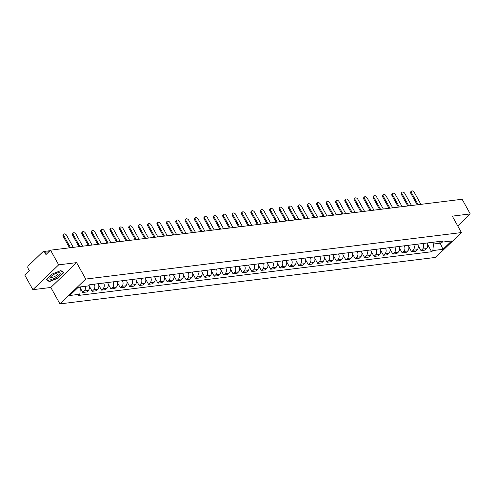 <?xml version="1.0" encoding="UTF-8"?>
<svg xmlns="http://www.w3.org/2000/svg" width="495" height="495" viewBox="0 0 495 495"><rect width="100%" height="100%" fill="white"/><g stroke="black" fill="none" stroke-linecap="round" stroke-linejoin="round"><path stroke-width="0.74" d="M58.664 264.85L32.88 289.686L50.824 287.465L59.938 303.899L435.631 257.412L461.414 232.57L85.722 279.062L76.607 262.628L58.664 264.85L50.533 250.179L462.12 199.25L470.25 213.914L452.3 216.136L461.414 232.57M32.88 289.686L24.75 275.022L29.316 270.623L28.048 268.339A1.782 1.306 -97.1 0 1 28.265 265.871L42.855 251.813A1.782 1.306 -97.1 0 1 43.455 251.516L49.989 250.711M457.745 225.961L470.25 213.914M48.875 251.776L44.705 252.295L45.967 254.579L50.533 250.179M44.705 252.295A1.782 1.306 -97.1 0 0 43.455 251.516M85.258 286.308A4.102 3.007 82.9 0 1 84.336 290.949L82.764 292.465L86.736 291.976L88.308 290.46A4.102 3.007 -97.1 0 0 89.069 285.343M80.351 288.121L82.764 292.465M94.254 284.173A4.102 3.007 82.9 0 1 93.728 289.785L92.157 291.301L96.129 290.812L97.707 289.297A4.102 3.007 -97.1 0 0 98.233 283.685M89.329 286.203L92.157 291.301M103.653 283.01A4.102 3.007 82.9 0 1 103.127 288.622L101.549 290.138L105.528 289.649L107.099 288.133A4.102 3.007 -97.1 0 0 107.625 282.521M98.728 285.04L101.549 290.138M113.046 281.847A4.102 3.007 82.9 0 1 112.52 287.465L110.948 288.975L114.92 288.486L116.492 286.97A4.102 3.007 -97.1 0 0 117.024 281.358M108.12 283.876L110.948 288.975M122.444 280.69A4.102 3.007 82.9 0 1 121.918 286.302L120.341 287.818L124.319 287.323L125.891 285.807A4.102 3.007 -97.1 0 0 126.417 280.195M117.513 282.713L120.341 287.818M131.837 279.526A4.102 3.007 82.9 0 1 131.311 285.139L129.74 286.654L133.712 286.16L135.284 284.644A4.102 3.007 -97.1 0 0 135.816 279.031M126.912 281.55L129.74 286.654M141.236 278.363A4.102 3.007 82.9 0 1 140.704 283.975L139.132 285.491L143.111 284.996L144.682 283.48A4.102 3.007 -97.1 0 0 145.208 277.868M136.304 280.387L139.132 285.491M150.629 277.2A4.102 3.007 82.9 0 1 150.103 282.812L148.531 284.328L152.503 283.833L154.075 282.323A4.102 3.007 -97.1 0 0 154.601 276.705M145.703 279.229L148.531 284.328M160.021 276.037A4.102 3.007 82.9 0 1 159.495 281.649L157.924 283.165L161.896 282.676L163.474 281.16A4.102 3.007 -97.1 0 0 164 275.548M155.096 278.066L157.924 283.165M169.42 274.874A4.102 3.007 82.9 0 1 168.894 280.486L167.322 282.002L171.295 281.513L172.866 279.997A4.102 3.007 -97.1 0 0 173.392 274.385M164.495 276.903L167.322 282.002M178.813 273.71A4.102 3.007 82.9 0 1 178.287 279.322L176.715 280.838L180.687 280.349L182.265 278.834A4.102 3.007 -97.1 0 0 182.791 273.221M173.887 275.74L176.715 280.838M188.211 272.547A4.102 3.007 82.9 0 1 187.685 278.159L186.108 279.675L190.086 279.186L191.658 277.67A4.102 3.007 -97.1 0 0 192.184 272.058M183.28 274.577L186.108 279.675M197.604 271.384A4.102 3.007 82.9 0 1 197.078 277.002L195.506 278.512L199.479 278.023L201.05 276.507A4.102 3.007 -97.1 0 0 201.583 270.895M192.679 273.413L195.506 278.512M207.003 270.227A4.102 3.007 82.9 0 1 206.471 275.839L204.899 277.355L208.878 276.86L210.449 275.344A4.102 3.007 -97.1 0 0 210.975 269.732M202.071 272.25L204.899 277.355M216.395 269.063A4.102 3.007 82.9 0 1 215.87 274.675L214.298 276.191L218.27 275.696L219.842 274.18A4.102 3.007 -97.1 0 0 220.368 268.568M211.47 271.087L214.298 276.191M225.794 267.9A4.102 3.007 82.9 0 1 225.262 273.512L223.69 275.028L227.669 274.533L229.241 273.017A4.102 3.007 -97.1 0 0 229.767 267.405M220.863 269.923L223.69 275.028M235.187 266.737A4.102 3.007 82.9 0 1 234.661 272.349L233.089 273.865L237.062 273.37L238.633 271.854A4.102 3.007 -97.1 0 0 239.159 266.242M230.262 268.766L233.089 273.865M244.579 265.574A4.102 3.007 82.9 0 1 244.054 271.186L242.482 272.702L246.454 272.207L248.032 270.697A4.102 3.007 -97.1 0 0 248.558 265.079M239.654 267.603L242.482 272.702M253.978 264.41A4.102 3.007 82.9 0 1 253.452 270.022L251.875 271.538L255.853 271.05L257.425 269.534A4.102 3.007 -97.1 0 0 257.951 263.922M249.053 266.44L251.875 271.538M263.371 263.247A4.102 3.007 82.9 0 1 262.845 268.859L261.273 270.375L265.246 269.886L266.817 268.37A4.102 3.007 -97.1 0 0 267.349 262.758M258.446 265.277L261.273 270.375M272.77 262.084A4.102 3.007 82.9 0 1 272.244 267.696L270.666 269.212L274.645 268.723L276.216 267.207A4.102 3.007 -97.1 0 0 276.742 261.595M267.838 264.113L270.666 269.212M282.162 260.921A4.102 3.007 82.9 0 1 281.636 266.533L280.065 268.049L284.037 267.56L285.609 266.044A4.102 3.007 -97.1 0 0 286.141 260.432M277.237 262.95L280.065 268.049M291.561 259.757A4.102 3.007 82.9 0 1 291.029 265.376L289.457 266.885L293.436 266.397L295.008 264.881A4.102 3.007 -97.1 0 0 295.534 259.269M286.63 261.787L289.457 266.885M300.954 258.6A4.102 3.007 82.9 0 1 300.428 264.212L298.856 265.728L302.829 265.233L304.4 263.717A4.102 3.007 -97.1 0 0 304.926 258.105M296.029 260.624L298.856 265.728M310.346 257.437A4.102 3.007 82.9 0 1 309.821 263.049L308.249 264.565L312.221 264.07L313.799 262.554A4.102 3.007 -97.1 0 0 314.325 256.942M305.421 259.46L308.249 264.565M319.745 256.274A4.102 3.007 82.9 0 1 319.219 261.886L317.648 263.402L321.62 262.907L323.192 261.391A4.102 3.007 -97.1 0 0 323.718 255.779M314.82 258.297L317.648 263.402M329.138 255.111A4.102 3.007 82.9 0 1 328.612 260.723L327.04 262.239L331.013 261.744L332.591 260.228A4.102 3.007 -97.1 0 0 333.116 254.616M324.213 257.14L327.04 262.239M338.537 253.947A4.102 3.007 82.9 0 1 338.011 259.559L336.433 261.075L340.411 260.58L341.983 259.071A4.102 3.007 -97.1 0 0 342.509 253.452M333.605 255.977L336.433 261.075M347.929 252.784A4.102 3.007 82.9 0 1 347.403 258.396L345.832 259.912L349.804 259.423L351.376 257.907A4.102 3.007 -97.1 0 0 351.908 252.295M343.004 254.814L345.832 259.912M357.328 251.621A4.102 3.007 82.9 0 1 356.796 257.233L355.224 258.749L359.203 258.26L360.775 256.744A4.102 3.007 -97.1 0 0 361.3 251.132M352.397 253.65L355.224 258.749M366.721 250.458A4.102 3.007 82.9 0 1 366.195 256.07L364.623 257.586L368.596 257.097L370.167 255.581A4.102 3.007 -97.1 0 0 370.693 249.969M361.796 252.487L364.623 257.586M376.12 249.294A4.102 3.007 82.9 0 1 375.587 254.906L374.016 256.422L377.994 255.934L379.566 254.418A4.102 3.007 -97.1 0 0 380.092 248.806M371.188 251.324L374.016 256.422M385.512 248.131A4.102 3.007 82.9 0 1 384.986 253.749L383.415 255.259L387.387 254.77L388.959 253.254A4.102 3.007 -97.1 0 0 389.485 247.642M380.587 250.161L383.415 255.259M394.905 246.974A4.102 3.007 82.9 0 1 394.379 252.586L392.807 254.102L396.78 253.607L398.357 252.091A4.102 3.007 -97.1 0 0 398.883 246.479M389.98 248.997L392.807 254.102M404.304 245.811A4.102 3.007 82.9 0 1 403.778 251.423L402.2 252.939L406.178 252.444L407.75 250.928A4.102 3.007 -97.1 0 0 408.276 245.316M399.378 247.834L402.2 252.939M413.696 244.648A4.102 3.007 82.9 0 1 413.17 250.26L411.599 251.776L415.571 251.281L417.143 249.765A4.102 3.007 -97.1 0 0 417.675 244.153M408.771 246.671L411.599 251.776M423.095 243.484A4.102 3.007 82.9 0 1 422.569 249.096L420.991 250.612L424.97 250.117L426.542 248.608A4.102 3.007 -97.1 0 0 427.067 242.989M418.164 245.514L420.991 250.612M77.406 288.084L80.388 287.713L79.967 286.958M80.388 287.713L79.819 294.253L69.702 295.503L78.365 287.162L88.481 285.906L89.694 284.743L442.74 241.053L441.528 242.222L451.65 240.966L442.988 249.313L432.865 250.569L433.434 244.029L440.358 243.169L441.385 242.185M79.819 294.253L78.606 295.422L431.652 251.732L432.865 250.569M59.938 303.899L85.722 279.062M50.824 287.465L76.607 262.628M63.793 272.627L60.854 270.579L52.167 274.063L46.419 279.601L49.358 281.649L58.045 278.159L63.793 272.627M439.548 241.702L442.988 249.313M432.488 242.321L433.434 244.029M427.562 244.351L431.652 251.732M438.879 241.529L441.528 242.222M49.011 281.018L49.358 281.649M69.541 247.828L63.212 236.412A2.054 1.225 -133.9 0 1 63.174 234.76L63.843 234.116A2.054 1.225 46.1 0 0 63.886 235.762L70.507 247.71M73.272 247.37L66.652 235.422A2.054 1.225 46.1 0 0 63.843 234.116M78.94 246.665L72.61 235.249A2.054 1.225 -133.9 0 1 72.567 233.597L73.241 232.953A2.054 1.225 46.1 0 0 73.279 234.599L79.899 246.547M82.671 246.207L76.051 234.259A2.054 1.225 46.1 0 0 73.241 232.953M88.333 245.501L82.003 234.085A2.054 1.225 -133.9 0 1 81.966 232.433L82.634 231.79A2.054 1.225 46.1 0 0 82.671 233.436L89.298 245.384M92.064 245.044L85.443 233.096A2.054 1.225 46.1 0 0 82.634 231.79M49.958 277.998A5.798 1.9 151 0 0 54.079 278.518A5.798 1.9 151 0 0 60.093 273.933A5.798 1.9 151 0 0 58.521 272.72A5.798 1.9 151 0 0 50.416 277.212A5.798 1.9 151 0 0 49.958 277.998M51.072 276.488A3.966 1.299 151 0 0 51.072 277.014A3.966 1.299 151 0 0 54.53 276.563A3.966 1.299 151 0 0 58.008 273.698A3.966 1.299 151 0 0 58.014 273.166A3.966 1.299 151 0 0 57.562 272.887M60.662 270.654L63.44 272.584L57.872 277.949L49.457 281.327L46.654 279.378M63.255 272.25L63.44 272.584M97.732 244.344L91.396 232.922A2.054 1.225 -133.9 0 1 91.358 231.27L92.033 230.627A2.054 1.225 46.1 0 0 92.07 232.279L98.691 244.221M101.463 243.88L94.842 231.932A2.054 1.225 46.1 0 0 92.033 230.627M107.124 243.181L100.794 231.759A2.054 1.225 -133.9 0 1 100.757 230.113L101.425 229.463A2.054 1.225 46.1 0 0 101.463 231.115L108.089 243.057M110.855 242.717L104.235 230.769A2.054 1.225 46.1 0 0 101.425 229.463M116.517 242.018L110.187 230.596A2.054 1.225 -133.9 0 1 110.15 228.95L110.824 228.3A2.054 1.225 46.1 0 0 110.861 229.952L117.482 241.894M120.254 241.554L113.627 229.606A2.054 1.225 46.1 0 0 110.824 228.3M125.916 240.855L119.586 229.433A2.054 1.225 -133.9 0 1 119.549 227.787L120.217 227.137A2.054 1.225 46.1 0 0 120.254 228.789L126.875 240.737M129.647 240.391L123.026 228.442A2.054 1.225 46.1 0 0 120.217 227.137M135.308 239.691L128.978 228.269A2.054 1.225 -133.9 0 1 128.941 226.623L129.61 225.974A2.054 1.225 46.1 0 0 129.653 227.626L136.274 239.574M139.046 239.227L132.419 227.285A2.054 1.225 46.1 0 0 129.61 225.974M144.707 238.528L138.377 227.106A2.054 1.225 -133.9 0 1 138.34 225.46L139.008 224.817A2.054 1.225 46.1 0 0 139.046 226.463L145.666 238.411M148.438 238.064L141.817 226.122A2.054 1.225 46.1 0 0 139.008 224.817M154.1 237.365L147.77 225.949A2.054 1.225 -133.9 0 1 147.733 224.297L148.401 223.653A2.054 1.225 46.1 0 0 148.438 225.299L155.065 237.247M157.831 236.907L151.21 224.959A2.054 1.225 46.1 0 0 148.401 223.653M163.499 236.202L157.169 224.786A2.054 1.225 -133.9 0 1 157.125 223.134L157.8 222.49A2.054 1.225 46.1 0 0 157.837 224.136L164.458 236.084M167.23 235.744L160.609 223.796A2.054 1.225 46.1 0 0 157.8 222.49M172.891 235.038L166.561 223.622A2.054 1.225 -133.9 0 1 166.524 221.97L167.192 221.327A2.054 1.225 46.1 0 0 167.23 222.973L173.856 234.921M176.622 234.581L170.002 222.632A2.054 1.225 46.1 0 0 167.192 221.327M182.284 233.875L175.954 222.459A2.054 1.225 -133.9 0 1 175.917 220.807L176.591 220.164A2.054 1.225 46.1 0 0 176.628 221.81L183.249 233.758M186.021 233.417L179.4 221.469A2.054 1.225 46.1 0 0 176.591 220.164M191.683 232.718L185.353 221.296A2.054 1.225 -133.9 0 1 185.316 219.644L185.984 219A2.054 1.225 46.1 0 0 186.021 220.652L192.642 232.594M195.414 232.254L188.793 220.306A2.054 1.225 46.1 0 0 185.984 219M201.075 231.555L194.745 220.133A2.054 1.225 -133.9 0 1 194.708 218.487L195.376 217.837A2.054 1.225 46.1 0 0 195.42 219.489L202.04 231.431M204.812 231.091L198.186 219.143A2.054 1.225 46.1 0 0 195.376 217.837M210.474 230.392L204.144 218.969A2.054 1.225 -133.9 0 1 204.107 217.324L204.775 216.674A2.054 1.225 46.1 0 0 204.812 218.326L211.433 230.274M214.205 229.928L207.584 217.979A2.054 1.225 46.1 0 0 204.775 216.674M219.867 229.228L213.537 217.806A2.054 1.225 -133.9 0 1 213.5 216.16L214.168 215.511A2.054 1.225 46.1 0 0 214.211 217.163L220.832 229.111M223.598 228.764L216.977 216.816A2.054 1.225 46.1 0 0 214.168 215.511M229.265 228.065L222.936 216.643A2.054 1.225 -133.9 0 1 222.892 214.997L223.567 214.354A2.054 1.225 46.1 0 0 223.604 215.999L230.225 227.947M232.996 227.601L226.376 215.659A2.054 1.225 46.1 0 0 223.567 214.354M238.658 226.902L232.328 215.48A2.054 1.225 -133.9 0 1 232.291 213.834L232.959 213.19A2.054 1.225 46.1 0 0 232.996 214.836L239.623 226.784M242.389 226.438L235.769 214.496A2.054 1.225 46.1 0 0 232.959 213.19M248.057 225.739L241.721 214.323A2.054 1.225 -133.9 0 1 241.684 212.671L242.358 212.027A2.054 1.225 46.1 0 0 242.395 213.673L249.016 225.621M251.788 225.281L245.167 213.333A2.054 1.225 46.1 0 0 242.358 212.027M257.45 224.575L251.12 213.159A2.054 1.225 -133.9 0 1 251.083 211.507L251.751 210.864A2.054 1.225 46.1 0 0 251.788 212.51L258.415 224.458M261.181 224.117L254.56 212.169A2.054 1.225 46.1 0 0 251.751 210.864M266.842 223.412L260.512 211.996A2.054 1.225 -133.9 0 1 260.475 210.344L261.15 209.701A2.054 1.225 46.1 0 0 261.187 211.346L267.807 223.294M270.579 222.954L263.953 211.006A2.054 1.225 46.1 0 0 261.15 209.701M276.241 222.249L269.911 210.833A2.054 1.225 -133.9 0 1 269.874 209.181L270.542 208.537A2.054 1.225 46.1 0 0 270.579 210.189L277.2 222.131M279.972 221.791L273.351 209.843A2.054 1.225 46.1 0 0 270.542 208.537M285.634 221.092L279.304 209.67A2.054 1.225 -133.9 0 1 279.267 208.024L279.935 207.374A2.054 1.225 46.1 0 0 279.978 209.026L286.599 220.968M289.371 220.628L282.744 208.68A2.054 1.225 46.1 0 0 279.935 207.374M295.032 219.929L288.703 208.506A2.054 1.225 -133.9 0 1 288.665 206.861L289.334 206.211A2.054 1.225 46.1 0 0 289.371 207.863L295.991 219.805M298.763 219.464L292.143 207.516A2.054 1.225 46.1 0 0 289.334 206.211M304.425 218.765L298.095 207.343A2.054 1.225 -133.9 0 1 298.058 205.697L298.726 205.048A2.054 1.225 46.1 0 0 298.763 206.7L305.39 218.648M308.156 218.301L301.535 206.353A2.054 1.225 46.1 0 0 298.726 205.048M313.824 217.602L307.494 206.18A2.054 1.225 -133.9 0 1 307.451 204.534L308.125 203.884A2.054 1.225 46.1 0 0 308.162 205.536L314.783 217.484M317.555 217.138L310.934 205.196A2.054 1.225 46.1 0 0 308.125 203.884M323.216 216.439L316.887 205.017A2.054 1.225 -133.9 0 1 316.85 203.371L317.518 202.727A2.054 1.225 46.1 0 0 317.555 204.373L324.182 216.321M326.947 215.975L320.327 204.033A2.054 1.225 46.1 0 0 317.518 202.727M332.609 215.276L326.279 203.86A2.054 1.225 -133.9 0 1 326.242 202.208L326.917 201.564A2.054 1.225 46.1 0 0 326.954 203.21L333.574 215.158M336.346 214.811L329.726 202.87A2.054 1.225 46.1 0 0 326.917 201.564M342.008 214.112L335.678 202.696A2.054 1.225 -133.9 0 1 335.641 201.044L336.309 200.401A2.054 1.225 46.1 0 0 336.346 202.047L342.967 213.995M345.739 213.654L339.118 201.706A2.054 1.225 46.1 0 0 336.309 200.401M351.4 212.949L345.071 201.533A2.054 1.225 -133.9 0 1 345.034 199.881L345.702 199.238A2.054 1.225 46.1 0 0 345.745 200.883L352.366 212.831M355.138 212.491L348.511 200.543A2.054 1.225 46.1 0 0 345.702 199.238M360.799 211.786L354.469 200.37A2.054 1.225 -133.9 0 1 354.432 198.718L355.101 198.074A2.054 1.225 46.1 0 0 355.138 199.72L361.758 211.668M364.53 211.328L357.91 199.38A2.054 1.225 46.1 0 0 355.101 198.074M370.192 210.629L363.862 199.207A2.054 1.225 -133.9 0 1 363.825 197.554L364.493 196.911A2.054 1.225 46.1 0 0 364.537 198.563L371.157 210.505M373.923 210.165L367.302 198.217A2.054 1.225 46.1 0 0 364.493 196.911M379.591 209.465L373.261 198.043A2.054 1.225 -133.9 0 1 373.218 196.397L373.892 195.748A2.054 1.225 46.1 0 0 373.929 197.4L380.55 209.342M383.322 209.001L376.701 197.053A2.054 1.225 46.1 0 0 373.892 195.748M388.983 208.302L382.654 196.88A2.054 1.225 -133.9 0 1 382.616 195.234L383.285 194.585A2.054 1.225 46.1 0 0 383.322 196.237L389.949 208.178M392.714 207.838L386.094 195.89A2.054 1.225 46.1 0 0 383.285 194.585M398.382 207.139L392.046 195.717A2.054 1.225 -133.9 0 1 392.009 194.071L392.683 193.421A2.054 1.225 46.1 0 0 392.721 195.073L399.341 207.021M402.113 206.675L395.493 194.727A2.054 1.225 46.1 0 0 392.683 193.421M407.775 205.976L401.445 194.554A2.054 1.225 -133.9 0 1 401.408 192.908L402.076 192.258A2.054 1.225 46.1 0 0 402.113 193.91L408.74 205.858M411.506 205.512L404.885 193.57A2.054 1.225 46.1 0 0 402.076 192.258M417.167 204.812L410.838 193.39A2.054 1.225 -133.9 0 1 410.8 191.744L411.475 191.101A2.054 1.225 46.1 0 0 411.512 192.747L418.133 204.695M420.905 204.348L414.278 192.406A2.054 1.225 46.1 0 0 411.475 191.101M417.143 249.765L413.17 250.26M407.75 250.928L403.778 251.423M398.357 252.091L394.379 252.586M388.959 253.254L384.986 253.749M379.566 254.418L375.587 254.906M370.167 255.581L366.195 256.07M360.775 256.744L356.796 257.233M351.376 257.907L347.403 258.396M341.983 259.071L338.011 259.559M332.591 260.228L328.612 260.723M323.192 261.391L319.219 261.886M313.799 262.554L309.821 263.049M304.4 263.717L300.428 264.212M295.008 264.881L291.029 265.376M285.609 266.044L281.636 266.533M276.216 267.207L272.244 267.696M266.817 268.37L262.845 268.859M257.425 269.534L253.452 270.022M248.032 270.697L244.054 271.186M238.633 271.854L234.661 272.349M229.241 273.017L225.262 273.512M219.842 274.18L215.87 274.675M210.449 275.344L206.471 275.839M201.05 276.507L197.078 277.002M191.658 277.67L187.685 278.159M182.265 278.834L178.287 279.322M172.866 279.997L168.894 280.486M163.474 281.16L159.495 281.649M154.075 282.323L150.103 282.812M144.682 283.48L140.704 283.975M135.284 284.644L131.311 285.139M125.891 285.807L121.918 286.302M116.492 286.97L112.52 287.465M107.099 288.133L103.127 288.622M97.707 289.297L93.728 289.785M88.308 290.46L84.336 290.949M426.542 248.608L422.569 249.096M63.886 235.762L63.212 236.412M73.279 234.599L72.61 235.249M82.671 233.436L82.003 234.085M92.07 232.279L91.396 232.922M101.463 231.115L100.794 231.759M110.861 229.952L110.187 230.596M120.254 228.789L119.586 229.433M129.653 227.626L128.978 228.269M139.046 226.463L138.377 227.106M148.438 225.299L147.77 225.949M157.837 224.136L157.169 224.786M167.23 222.973L166.561 223.622M176.628 221.81L175.954 222.459M186.021 220.652L185.353 221.296M195.42 219.489L194.745 220.133M204.812 218.326L204.144 218.969M214.211 217.163L213.537 217.806M223.604 215.999L222.936 216.643M232.996 214.836L232.328 215.48M242.395 213.673L241.721 214.323M251.788 212.51L251.12 213.159M261.187 211.346L260.512 211.996M270.579 210.189L269.911 210.833M279.978 209.026L279.304 209.67M289.371 207.863L288.703 208.506M298.763 206.7L298.095 207.343M308.162 205.536L307.494 206.18M317.555 204.373L316.887 205.017M326.954 203.21L326.279 203.86M336.346 202.047L335.678 202.696M345.745 200.883L345.071 201.533M355.138 199.72L354.469 200.37M364.537 198.563L363.862 199.207M373.929 197.4L373.261 198.043M383.322 196.237L382.654 196.88M392.721 195.073L392.046 195.717M402.113 193.91L401.445 194.554M411.512 192.747L410.838 193.39"/></g></svg>
